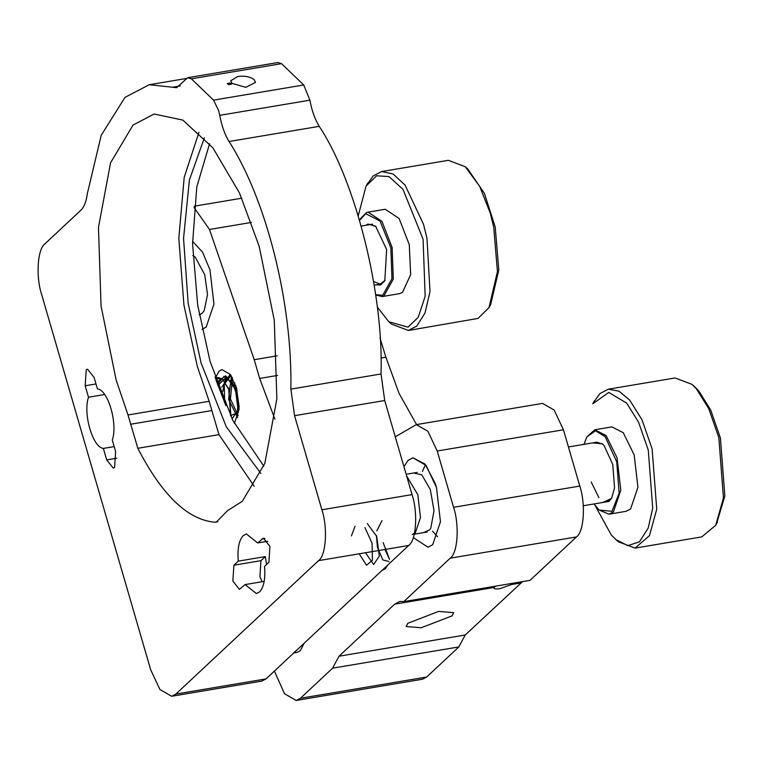 <?xml version="1.0" encoding="UTF-8"?>
<svg xmlns="http://www.w3.org/2000/svg" width="763" height="763" viewBox="0 0 763 763"><rect width="100%" height="100%" fill="white"/><g stroke="black" fill="none" stroke-linecap="round" stroke-linejoin="round"><path stroke-width="1.14" d="M412.144 534.539L415.31 532.889L420.48 517.572L417.828 494.739L406.65 475.998M235.729 385.296L235.462 389.454M232.2 377.418L229.148 390.513M230.874 375.32L225.133 379.802L222.825 391.591M237.198 414.319L238.228 399.564L232.763 383.026L224.026 376.407L217.531 384.428M230.884 415.396L229.034 389.407L222.481 379.268L215.404 378.314M225.962 405.754L216.063 380.251M234.794 382.797L234.327 386.545M231.408 376.111L228.595 399.44L237.674 417.59M230.188 374.385L221.823 387.232M232.038 418.849L238.094 410.236L235.443 389.407L225.61 375.854L216.778 382.292M230.655 416.016L228.738 389.407L222.205 378.801L214.975 377.046M225.6 404.915L215.948 379.917M215.547 378.734L218.943 377.513M217.932 385.534L226.668 376.703L236.95 391.343L238.314 412.478L230.493 415.663M224.627 402.654L224.274 384.323L230.931 375.406M238.18 415.721L230.455 398.982L232.524 377.981M239.191 406.908L236.244 386.851M351.419 535.903L355.081 526.193M364.943 527.595L372.067 543.266L372.449 560.223L366.517 565.259L359.554 554.367M367.308 523.58L376.722 536.427L379.316 556.227L373.612 564.458L365.858 553.299M389.006 561.578L382.854 559.947L377.599 547.834M377.427 547.061L376.388 535.445M376.808 530.867L382.005 520.614M384.934 549.474L389.511 559.289L383.16 542.636M297.112 649.838L293.555 652.87M230.197 82.986L227.24 83.482L228.48 84.674L231.437 84.178L230.197 82.986L231.437 84.216M227.24 83.529L230.197 83.024M227.555 510.628L242.319 501.272L264.799 463.456L276.874 398.896L274.27 320.231L259.172 246.296L239.458 192.896L212.867 147.812L182.815 120.087L154.164 114.021L133.02 125.065L110.54 162.891L98.465 227.45L101.069 306.106L116.167 380.05L128.003 414.967L137.826 448.291C162.004 495.13 187.65 519.775 214.765 522.226L216.291 522.14L227.555 510.628M254.222 486.279L218.971 434.643L209.157 401.309L197.312 366.393L183.931 305.047L178.819 238.323L184.198 177.35L198.962 132.276M260.86 473.441L226.268 426.727L201.06 362.892L188.146 303.188L183.549 238.38L189.415 179.896L204.389 137.769M237.617 76.548L230.731 80.773L232.019 83.396L245.839 87.335L255.471 82.404L254.193 79.667C250.016 76.624 244.484 75.585 237.617 76.548M114.183 446.593L103.377 448.415L106.706 459.889L113.248 468.129L114.574 467.442L115.623 451.543L112.285 440.07C117.988 423.866 108.088 389.798 97.426 388.901L94.087 377.427L87.545 369.187L86.229 369.874L85.17 385.763L88.508 397.237L104.626 394.528M88.508 397.237C82.805 413.451 92.704 447.509 103.377 448.415M266.564 564.506L265.324 556.589L238.275 561.139L233.907 565.221L232.858 581.11L239.41 589.36L245.085 584.592L264.189 581.377M245.085 584.592L256.416 593.566L259.582 591.916C263.874 587.224 265.524 578.716 264.542 566.404L268.9 562.321L269.949 546.422L263.407 538.182L257.722 542.941L267.737 541.263M265.324 556.589L260.956 560.662L259.906 576.561L262.119 581.73M257.722 542.941L246.392 533.976L243.225 535.626C238.933 540.309 237.283 548.816 238.275 561.139M45.046 243.74L80.811 210.283C84.13 207.059 86.314 201.48 87.354 193.554L101.221 135.299L124.979 97.387L149.233 84.722L176.625 87.678L187.727 77.702L191.36 78.818L213.545 100.134L218.609 110.511L219.734 115.337C221.651 125.742 224.751 134.469 229.053 141.508C266.287 199.515 292.496 302.692 290.865 389.13L294.556 415.682L321.891 509.779C327.918 527.748 326.068 555.722 318.524 560.643L175.871 694.063L171.656 696.266L159.944 689.523L150.712 669.876L41.679 294.604C35.651 276.635 37.501 248.662 45.046 243.74M171.656 696.266L261.823 681.101L266.039 678.898L408.691 545.478C416.236 540.557 418.086 512.574 412.058 494.605L384.714 400.518L381.033 373.965C383.722 293.402 355.663 180.993 319.211 126.343C314.842 119.095 311.733 110.368 309.902 100.172L303.712 84.97L281.528 63.653L277.894 62.537L187.727 77.702M209.577 143.692L196.778 186.964L192.572 243.798L197.684 305.124L210.073 361.376L232.772 420.327L263.826 466.155M423.684 532.603L429.779 529.713L430.752 528.215L434.023 510.809L430.313 489.474L421.777 474.844L413.66 473.003M435.101 483.151L425.01 464.066L412.917 457.81L408.167 460.289L403.942 466.679L408.167 460.289L412.917 457.81L426.088 465.392L436.484 487.5L440.451 521.749L432.697 544.725L427.948 547.205L432.697 544.725L440.451 521.749L436.484 487.5L435.101 483.151M413.298 537.581L427.948 547.205L413.298 537.581M593.633 402.32L599.918 393.594L608.359 389.187L675.074 377.962L691.993 384.361L694.559 386.641L698.822 390.999L710.687 410.017L720.406 437.952L724.85 496.045L716.533 523.742M602.741 502.474L611.545 498.439L614.549 487.862L612.765 464.476L604.077 445.573L602.36 443.818L592.717 442.883M598.898 497.676L591.191 481.987M568.445 446.965L596.876 442.187L602.789 444.219M611.821 497.915L610.066 500.127L606.9 501.777M594.053 503.942L599.146 510.037L612.002 511.334L619.146 493.194L616.752 461.892L605.116 436.579L595.483 430.809L586.842 436.922L584.029 444.343M599.146 510.037L608.988 514.195L613.471 511.859L620.796 490.151L617.048 457.81L606.118 435.578L594.787 429.769L586.842 436.922M608.988 514.195L626.118 511.315L630.6 508.969L637.925 487.271L634.177 454.92L623.257 432.688L611.916 426.889L594.787 429.769M691.993 384.361L696.419 388.882L708.741 408.644L718.841 437.666L723.458 498.02L715.704 525.297L701.817 536.875L635.093 548.101L618.183 541.701L611.344 535.063L595.035 505.364M608.359 389.187L619.012 391.181L629.694 400.108L642.026 419.869L652.117 448.892L656.733 509.245L649.466 535.636L635.093 548.101M594.472 400.766L592.784 403.77L608.798 392.43L626.69 403.141L638.555 422.149L648.273 450.094L652.718 508.177L648.178 528.082L639.461 541.825L627.796 545.659L615.607 539.422M199.296 314.871L202.176 313.259L204.246 310.541L207.517 294.499L204.722 274.737L195.261 257.169L192.858 255.481M209.968 269.825L202.596 252.2L192.553 241.346L202.596 252.2L209.968 269.825L213.945 304.075L206.191 327.06L202.1 329.397L206.191 327.06L213.945 304.075L209.968 269.825M366.908 184.694L373.183 175.957L381.624 171.551L448.348 160.325L465.258 166.725L467.824 169.014L484.438 193.421L495.206 227.059L498.802 270.007L490.647 304.666L488.969 307.67L478.029 318.419L408.358 330.474L391.448 324.075L388.872 321.786L377.294 307.06M376.006 284.847L380.575 284.971L384.81 280.803L386.65 249.558L375.625 226.191L367.928 224.036L365.982 225.247M370.141 224.551L376.054 226.592M385.086 280.288L380.165 284.151L373.593 281.537M375.654 294.68L382.721 295.291L391.972 278.667L390.847 247.889L380.003 220.984L365.792 213.716L359.573 220.316M375.692 294.985L382.253 296.559L383.818 296.12L393.298 279.096L392.144 247.574L381.967 221.356L368.052 212.133L366.488 212.581L360.394 218.8M382.253 296.559L399.383 293.679L402.454 292.458L410.675 274.642L409.283 244.694L399.106 218.466L385.181 209.253L368.052 212.133M465.258 166.725L479.708 186.382L490.247 213.106L493.699 227.04L497.438 271.657L488.969 307.67M381.624 171.551L393.05 173.974L405.048 185.037L423.522 224.332L426.975 238.266L430.008 291.571L425.001 313.04L416.798 326.068L408.358 330.474M358.238 215.815L366.049 186.134L376.579 175.786L389.016 176.587L402.95 189.281L423.074 239.201L425.163 296.311L418.219 317.322L407.995 327.146L388.872 321.786M416.531 424.581L399.001 393.298L385.897 357.218L380.155 338.505M277.255 355.816L254.213 359.688L259.668 378.448L274.899 419.154M194.05 207.479L209.482 229.482L254.213 359.688M380.451 338.448L380.088 337.408M395.263 436.798L416.274 424.629L427.881 431.238L437.218 451.009L453.575 507.3C459.603 525.278 457.752 553.251 450.208 558.173L403.78 601.606L399.917 601.425L394.643 604.182L339.01 656.218L332.592 668.178L458.83 646.938L465.239 634.978L522.55 581.625M403.78 601.606L530.008 580.366L576.437 536.942C583.991 532.011 585.831 504.038 579.804 486.069L563.447 429.779L554.11 409.998L542.503 403.389L416.274 424.629M394.643 604.182L494.004 587.462L495.826 586.118M513.241 583.19L511.668 584.496L520.871 582.951M493.871 588.101L494.004 587.462C493.499 588.902 495.492 589.303 499.984 588.645L511.668 584.496M421.166 627.777L452.106 615.855L453.718 612.67L438.706 611.382L407.776 623.314L406.164 626.49L421.166 627.777M382.063 570.381L385.267 568.807L387.823 565.001M234.413 423.541L239.105 409.168L236.616 388.081L230.149 374.328L221.947 369.607L219 371.152L215.338 378.114M293.803 652.928L297.055 652.384L300.221 650.734L304.151 643.257M437.561 536.732L432.459 531.124M422.425 471.534L425.42 464.562M332.592 668.178L300.431 698.269L296.206 700.463L284.494 693.729L274.394 671.087M296.206 700.463L422.435 679.232L426.66 677.029L458.83 646.938M128.003 414.967L209.157 401.309M218.971 434.643L137.826 448.291M214.765 522.226L217.76 521.73M211.628 410.608L130.473 424.266M106.706 459.889L116.739 458.201M95.985 383.951L85.17 385.763M233.907 565.221L260.956 560.662M264.875 538.401L262.081 538.869M172.572 87.24L180.316 85.933M191.36 78.818L281.528 63.653M213.545 100.134L303.712 84.97M219.734 115.337L309.902 100.172M229.053 141.508L319.211 126.343M290.865 389.13L381.033 373.965M294.556 415.682L384.714 400.518M321.891 509.779L412.058 494.605M318.524 560.643L408.691 545.478M175.871 694.063L266.039 678.898M380.966 358.047L385.897 357.218M259.668 378.448L277.665 375.425M251.466 222.414L209.482 229.482M437.218 451.009L563.447 429.779M465.239 634.978L339.01 656.218M576.437 536.942L450.208 558.173M579.804 486.069L453.575 507.3M426.66 677.029L300.431 698.269M417.18 472.411L406.145 474.271M414.271 534.186L427.204 532.011M583.285 505.755L609.255 501.386M372.497 224.16L361.223 226.058M199.238 314.585L200.688 314.337M374.194 285.152L380.165 284.151M185.895 78.56L149.233 84.722M717.382 522.302L715.704 525.297M360.117 219.286L360.67 218.285M366.049 186.134L367.737 183.13M241.852 198.189L194.174 206.21"/></g></svg>
